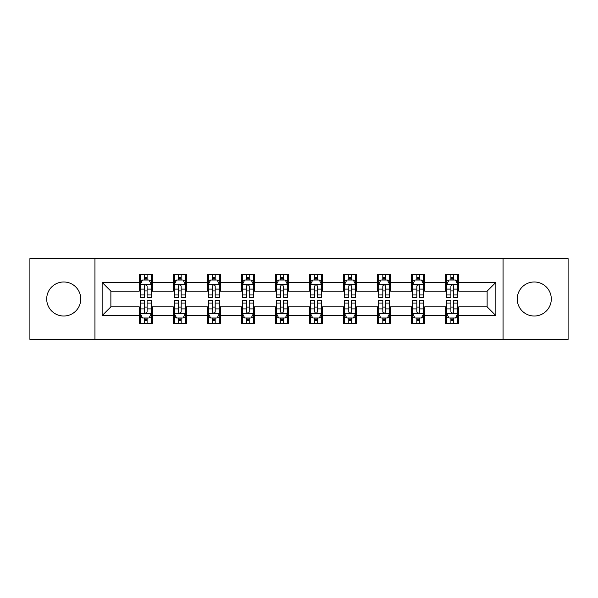 <?xml version="1.0" encoding="UTF-8"?>
<svg xmlns="http://www.w3.org/2000/svg" width="598" height="598" viewBox="0 0 598 598"><rect width="100%" height="100%" fill="white"/><g stroke="black" fill="none" stroke-linecap="round" stroke-linejoin="round"><path stroke-width="0.9" d="M534.268 281.979A17.021 17.021 0 0 0 517.248 299A17.021 17.021 0 0 0 534.268 316.021A17.021 17.021 0 0 0 551.296 299A17.021 17.021 0 0 0 534.268 281.979M63.732 281.979A17.021 17.021 0 0 0 46.704 299A17.021 17.021 0 0 0 63.732 316.021A17.021 17.021 0 0 0 80.752 299A17.021 17.021 0 0 0 63.732 281.979M503.06 339.372L568.1 339.372L568.1 258.628L503.06 258.628L503.06 339.372L94.94 339.372L94.94 258.628L29.9 258.628L29.9 339.372L94.94 339.372M503.06 258.628L94.94 258.628M458.756 282.413L458.756 274.445L445.66 274.445L445.66 282.413L424.715 282.413L424.715 274.445L411.618 274.445L411.618 282.413L390.666 282.413L390.666 274.445L377.57 274.445L377.57 282.413L356.617 282.413L356.617 274.445L343.521 274.445L343.521 282.413L322.569 282.413L322.569 274.445L309.472 274.445L309.472 282.413L288.528 282.413L288.528 274.445L275.431 274.445L275.431 282.413L254.479 282.413L254.479 274.445L241.383 274.445L241.383 282.413L220.43 282.413L220.43 274.445L207.334 274.445L207.334 282.413L186.382 282.413L186.382 274.445L173.285 274.445L173.285 282.413L152.341 282.413L152.341 274.445L139.244 274.445L139.244 282.413L102.138 282.413L102.138 315.587L110.869 306.856L139.244 306.856L139.244 323.555L152.341 323.555L152.341 306.856L173.285 306.856L173.285 323.555L186.382 323.555L186.382 306.856L207.334 306.856L207.334 323.555L220.43 323.555L220.43 306.856L241.383 306.856L241.383 323.555L254.479 323.555L254.479 306.856L275.431 306.856L275.431 323.555L288.528 323.555L288.528 306.856L309.472 306.856L309.472 323.555L322.569 323.555L322.569 306.856L343.521 306.856L343.521 323.555L356.617 323.555L356.617 306.856L377.57 306.856L377.57 323.555L390.666 323.555L390.666 306.856L411.618 306.856L411.618 323.555L424.715 323.555L424.715 306.856L445.66 306.856L445.66 323.555L458.756 323.555L458.756 306.856L487.131 306.856L487.131 291.144L458.756 291.144L458.756 282.413L495.862 282.413L495.862 315.587L458.756 315.587M445.66 315.587L424.715 315.587M411.618 315.587L390.666 315.587M377.57 315.587L356.617 315.587M343.521 315.587L322.569 315.587M309.472 315.587L288.528 315.587M275.431 315.587L254.479 315.587M241.383 315.587L220.43 315.587M207.334 315.587L186.382 315.587M173.285 315.587L152.341 315.587M139.244 315.587L102.138 315.587M445.66 282.413L445.66 291.144L424.715 291.144L424.715 282.413M411.618 282.413L411.618 291.144L390.666 291.144L390.666 282.413M377.57 282.413L377.57 291.144L356.617 291.144L356.617 282.413M343.521 282.413L343.521 291.144L322.569 291.144L322.569 282.413M309.472 282.413L309.472 291.144L288.528 291.144L288.528 282.413M275.431 282.413L275.431 291.144L254.479 291.144L254.479 282.413M241.383 282.413L241.383 291.144L220.43 291.144L220.43 282.413M207.334 282.413L207.334 291.144L186.382 291.144L186.382 282.413M173.285 282.413L173.285 291.144L152.341 291.144L152.341 282.413M139.244 282.413L139.244 291.144L110.869 291.144L102.138 282.413M110.869 291.144L110.869 306.856M495.862 315.587L487.131 306.856M487.131 291.144L495.862 282.413M139.244 279.901L140.336 279.901M144.477 279.901L147.101 279.901M151.249 279.901L152.341 279.901M139.244 290.927L140.336 290.927M144.477 290.927L147.101 290.927M151.249 290.927L152.341 290.927M139.244 307.073L140.336 307.073M144.477 307.073L147.101 307.073M151.249 307.073L152.341 307.073M139.244 318.099L140.336 318.099M144.477 318.099L147.101 318.099M151.249 318.099L152.341 318.099M173.285 307.073L174.377 307.073M178.525 307.073L181.149 307.073M185.29 307.073L186.382 307.073M173.285 318.099L174.377 318.099M178.525 318.099L181.149 318.099M185.29 318.099L186.382 318.099M173.285 279.901L174.377 279.901M178.525 279.901L181.149 279.901M185.29 279.901L186.382 279.901M173.285 290.927L174.377 290.927M178.525 290.927L181.149 290.927M185.29 290.927L186.382 290.927M207.334 307.073L208.425 307.073M212.574 307.073L215.19 307.073M219.339 307.073L220.43 307.073M207.334 318.099L208.425 318.099M212.574 318.099L215.19 318.099M219.339 318.099L220.43 318.099M207.334 279.901L208.425 279.901M212.574 279.901L215.19 279.901M219.339 279.901L220.43 279.901M207.334 290.927L208.425 290.927M212.574 290.927L215.19 290.927M219.339 290.927L220.43 290.927M241.383 307.073L242.474 307.073M246.623 307.073L249.239 307.073M253.388 307.073L254.479 307.073M241.383 318.099L242.474 318.099M246.623 318.099L249.239 318.099M253.388 318.099L254.479 318.099M241.383 279.901L242.474 279.901M246.623 279.901L249.239 279.901M253.388 279.901L254.479 279.901M241.383 290.927L242.474 290.927M246.623 290.927L249.239 290.927M253.388 290.927L254.479 290.927M275.431 307.073L276.523 307.073M280.664 307.073L283.288 307.073M287.436 307.073L288.528 307.073M275.431 318.099L276.523 318.099M280.664 318.099L283.288 318.099M287.436 318.099L288.528 318.099M275.431 279.901L276.523 279.901M280.664 279.901L283.288 279.901M287.436 279.901L288.528 279.901M275.431 290.927L276.523 290.927M280.664 290.927L283.288 290.927M287.436 290.927L288.528 290.927M309.472 307.073L310.564 307.073M314.712 307.073L317.336 307.073M321.477 307.073L322.569 307.073M309.472 318.099L310.564 318.099M314.712 318.099L317.336 318.099M321.477 318.099L322.569 318.099M309.472 279.901L310.564 279.901M314.712 279.901L317.336 279.901M321.477 279.901L322.569 279.901M309.472 290.927L310.564 290.927M314.712 290.927L317.336 290.927M321.477 290.927L322.569 290.927M343.521 307.073L344.612 307.073M348.761 307.073L351.377 307.073M355.526 307.073L356.617 307.073M343.521 318.099L344.612 318.099M348.761 318.099L351.377 318.099M355.526 318.099L356.617 318.099M343.521 279.901L344.612 279.901M348.761 279.901L351.377 279.901M355.526 279.901L356.617 279.901M343.521 290.927L344.612 290.927M348.761 290.927L351.377 290.927M355.526 290.927L356.617 290.927M377.57 307.073L378.661 307.073M382.81 307.073L385.426 307.073M389.575 307.073L390.666 307.073M377.57 318.099L378.661 318.099M382.81 318.099L385.426 318.099M389.575 318.099L390.666 318.099M377.57 279.901L378.661 279.901M382.81 279.901L385.426 279.901M389.575 279.901L390.666 279.901M377.57 290.927L378.661 290.927M382.81 290.927L385.426 290.927M389.575 290.927L390.666 290.927M411.618 307.073L412.71 307.073M416.851 307.073L419.475 307.073M423.623 307.073L424.715 307.073M411.618 318.099L412.71 318.099M416.851 318.099L419.475 318.099M423.623 318.099L424.715 318.099M411.618 279.901L412.71 279.901M416.851 279.901L419.475 279.901M423.623 279.901L424.715 279.901M411.618 290.927L412.71 290.927M416.851 290.927L419.475 290.927M423.623 290.927L424.715 290.927M445.66 307.073L446.751 307.073M450.899 307.073L453.523 307.073M457.664 307.073L458.756 307.073M445.66 318.099L446.751 318.099M450.899 318.099L453.523 318.099M457.664 318.099L458.756 318.099M445.66 279.901L446.751 279.901M450.899 279.901L453.523 279.901M457.664 279.901L458.756 279.901M445.66 290.927L446.751 290.927M450.899 290.927L453.523 290.927M457.664 290.927L458.756 290.927M147.101 277.285L144.477 277.285M151.249 294.956L147.101 294.956L147.101 297.692L151.249 297.692L151.249 284.379L149.066 280.014L142.518 280.014L140.336 284.379L140.336 297.692L144.477 297.692L144.477 294.956L140.336 294.956M140.336 284.379L140.336 274.445M151.249 284.379L151.249 274.445M144.477 280.014L144.477 274.445M147.101 274.445L147.101 280.014M147.101 294.956L147.101 286.016C146.226 284.334 145.351 284.334 144.477 286.016L144.477 294.956M144.477 320.715L147.101 320.715M140.336 303.044L144.477 303.044L144.477 300.308L140.336 300.308L140.336 313.621L142.518 317.986L149.066 317.986L151.249 313.621L151.249 300.308L147.101 300.308L147.101 303.044L151.249 303.044M151.249 313.621L151.249 323.555M140.336 313.621L140.336 323.555M147.101 317.986L147.101 323.555M144.477 323.555L144.477 317.986M144.477 303.044L144.477 311.984C145.351 313.666 146.226 313.666 147.101 311.984L147.101 303.044M181.149 277.285L178.525 277.285M185.29 294.956L181.149 294.956L181.149 297.692L185.29 297.692L185.29 284.379L183.108 280.014L176.56 280.014L174.377 284.379L174.377 297.692L178.525 297.692L178.525 294.956L174.377 294.956M174.377 284.379L174.377 274.445M185.29 284.379L185.29 274.445M178.525 280.014L178.525 274.445M181.149 274.445L181.149 280.014M181.149 294.956L181.149 286.016C180.275 284.334 179.4 284.334 178.525 286.016L178.525 294.956M215.19 277.285L212.574 277.285M219.339 294.956L215.19 294.956L215.19 297.692L219.339 297.692L219.339 284.379L217.156 280.014L210.608 280.014L208.425 284.379L208.425 297.692L212.574 297.692L212.574 294.956L208.425 294.956M208.425 284.379L208.425 274.445M219.339 284.379L219.339 274.445M212.574 280.014L212.574 274.445M215.19 274.445L215.19 280.014M215.19 294.956L215.19 286.016C214.323 284.334 213.449 284.334 212.574 286.016L212.574 294.956M178.525 320.715L181.149 320.715M174.377 303.044L178.525 303.044L178.525 300.308L174.377 300.308L174.377 313.621L176.56 317.986L183.108 317.986L185.29 313.621L185.29 300.308L181.149 300.308L181.149 303.044L185.29 303.044M185.29 313.621L185.29 323.555M174.377 313.621L174.377 323.555M181.149 317.986L181.149 323.555M178.525 323.555L178.525 317.986M178.525 303.044L178.525 311.984C179.4 313.666 180.275 313.666 181.149 311.984L181.149 303.044M212.574 320.715L215.19 320.715M208.425 303.044L212.574 303.044L212.574 300.308L208.425 300.308L208.425 313.621L210.608 317.986L217.156 317.986L219.339 313.621L219.339 300.308L215.19 300.308L215.19 303.044L219.339 303.044M219.339 313.621L219.339 323.555M208.425 313.621L208.425 323.555M215.19 317.986L215.19 323.555M212.574 323.555L212.574 317.986M212.574 303.044L212.574 311.984C213.449 313.666 214.316 313.666 215.19 311.984L215.19 303.044M249.239 277.285L246.623 277.285M253.388 294.956L249.239 294.956L249.239 297.692L253.388 297.692L253.388 284.379L251.205 280.014L244.657 280.014L242.474 284.379L242.474 297.692L246.623 297.692L246.623 294.956L242.474 294.956M242.474 284.379L242.474 274.445M253.388 284.379L253.388 274.445M246.623 280.014L246.623 274.445M249.239 274.445L249.239 280.014M249.239 294.956L249.239 286.016C248.364 284.334 247.497 284.334 246.623 286.016L246.623 294.956M283.288 277.285L280.664 277.285M287.436 294.956L283.288 294.956L283.288 297.692L287.436 297.692L287.436 284.379L285.253 280.014L278.705 280.014L276.523 284.379L276.523 297.692L280.664 297.692L280.664 294.956L276.523 294.956M276.523 284.379L276.523 274.445M287.436 284.379L287.436 274.445M280.664 280.014L280.664 274.445M283.288 274.445L283.288 280.014M283.288 294.956L283.288 286.016C282.413 284.334 281.538 284.334 280.664 286.016L280.664 294.956M317.336 277.285L314.712 277.285M321.477 294.956L317.336 294.956L317.336 297.692L321.477 297.692L321.477 284.379L319.295 280.014L312.747 280.014L310.564 284.379L310.564 297.692L314.712 297.692L314.712 294.956L310.564 294.956M310.564 284.379L310.564 274.445M321.477 284.379L321.477 274.445M314.712 280.014L314.712 274.445M317.336 274.445L317.336 280.014M317.336 294.956L317.336 286.016C316.462 284.334 315.587 284.334 314.712 286.016L314.712 294.956M246.623 320.715L249.239 320.715M242.474 303.044L246.623 303.044L246.623 300.308L242.474 300.308L242.474 313.621L244.657 317.986L251.205 317.986L253.388 313.621L253.388 300.308L249.239 300.308L249.239 303.044L253.388 303.044M253.388 313.621L253.388 323.555M242.474 313.621L242.474 323.555M249.239 317.986L249.239 323.555M246.623 323.555L246.623 317.986M246.623 303.044L246.623 311.984C247.49 313.666 248.364 313.666 249.239 311.984L249.239 303.044M280.664 320.715L283.288 320.715M276.523 303.044L280.664 303.044L280.664 300.308L276.523 300.308L276.523 313.621L278.705 317.986L285.253 317.986L287.436 313.621L287.436 300.308L283.288 300.308L283.288 303.044L287.436 303.044M287.436 313.621L287.436 323.555M276.523 313.621L276.523 323.555M283.288 317.986L283.288 323.555M280.664 323.555L280.664 317.986M280.664 303.044L280.664 311.984C281.538 313.666 282.413 313.666 283.288 311.984L283.288 303.044M314.712 320.715L317.336 320.715M310.564 303.044L314.712 303.044L314.712 300.308L310.564 300.308L310.564 313.621L312.747 317.986L319.295 317.986L321.477 313.621L321.477 300.308L317.336 300.308L317.336 303.044L321.477 303.044M321.477 313.621L321.477 323.555M310.564 313.621L310.564 323.555M317.336 317.986L317.336 323.555M314.712 323.555L314.712 317.986M314.712 303.044L314.712 311.984C315.587 313.666 316.462 313.666 317.336 311.984L317.336 303.044M351.377 277.285L348.761 277.285M355.526 294.956L351.377 294.956L351.377 297.692L355.526 297.692L355.526 284.379L353.343 280.014L346.795 280.014L344.612 284.379L344.612 297.692L348.761 297.692L348.761 294.956L344.612 294.956M344.612 284.379L344.612 274.445M355.526 284.379L355.526 274.445M348.761 280.014L348.761 274.445M351.377 274.445L351.377 280.014M351.377 294.956L351.377 286.016C350.51 284.334 349.636 284.334 348.761 286.016L348.761 294.956M348.761 320.715L351.377 320.715M344.612 303.044L348.761 303.044L348.761 300.308L344.612 300.308L344.612 313.621L346.795 317.986L353.343 317.986L355.526 313.621L355.526 300.308L351.377 300.308L351.377 303.044L355.526 303.044M355.526 313.621L355.526 323.555M344.612 313.621L344.612 323.555M351.377 317.986L351.377 323.555M348.761 323.555L348.761 317.986M348.761 303.044L348.761 311.984C349.636 313.666 350.503 313.666 351.377 311.984L351.377 303.044M385.426 277.285L382.81 277.285M389.575 294.956L385.426 294.956L385.426 297.692L389.575 297.692L389.575 284.379L387.392 280.014L380.844 280.014L378.661 284.379L378.661 297.692L382.81 297.692L382.81 294.956L378.661 294.956M378.661 284.379L378.661 274.445M389.575 284.379L389.575 274.445M382.81 280.014L382.81 274.445M385.426 274.445L385.426 280.014M385.426 294.956L385.426 286.016C384.551 284.334 383.684 284.334 382.81 286.016L382.81 294.956M382.81 320.715L385.426 320.715M378.661 303.044L382.81 303.044L382.81 300.308L378.661 300.308L378.661 313.621L380.844 317.986L387.392 317.986L389.575 313.621L389.575 300.308L385.426 300.308L385.426 303.044L389.575 303.044M389.575 313.621L389.575 323.555M378.661 313.621L378.661 323.555M385.426 317.986L385.426 323.555M382.81 323.555L382.81 317.986M382.81 303.044L382.81 311.984C383.677 313.666 384.551 313.666 385.426 311.984L385.426 303.044M419.475 277.285L416.851 277.285M423.623 294.956L419.475 294.956L419.475 297.692L423.623 297.692L423.623 284.379L421.44 280.014L414.892 280.014L412.71 284.379L412.71 297.692L416.851 297.692L416.851 294.956L412.71 294.956M412.71 284.379L412.71 274.445M423.623 284.379L423.623 274.445M416.851 280.014L416.851 274.445M419.475 274.445L419.475 280.014M419.475 294.956L419.475 286.016C418.6 284.334 417.725 284.334 416.851 286.016L416.851 294.956M416.851 320.715L419.475 320.715M412.71 303.044L416.851 303.044L416.851 300.308L412.71 300.308L412.71 313.621L414.892 317.986L421.44 317.986L423.623 313.621L423.623 300.308L419.475 300.308L419.475 303.044L423.623 303.044M423.623 313.621L423.623 323.555M412.71 313.621L412.71 323.555M419.475 317.986L419.475 323.555M416.851 323.555L416.851 317.986M416.851 303.044L416.851 311.984C417.725 313.666 418.6 313.666 419.475 311.984L419.475 303.044M453.523 277.285L450.899 277.285M457.664 294.956L453.523 294.956L453.523 297.692L457.664 297.692L457.664 284.379L455.482 280.014L448.934 280.014L446.751 284.379L446.751 297.692L450.899 297.692L450.899 294.956L446.751 294.956M446.751 284.379L446.751 274.445M457.664 284.379L457.664 274.445M450.899 280.014L450.899 274.445M453.523 274.445L453.523 280.014M453.523 294.956L453.523 286.016C452.649 284.334 451.774 284.334 450.899 286.016L450.899 294.956M450.899 320.715L453.523 320.715M446.751 303.044L450.899 303.044L450.899 300.308L446.751 300.308L446.751 313.621L448.934 317.986L455.482 317.986L457.664 313.621L457.664 300.308L453.523 300.308L453.523 303.044L457.664 303.044M457.664 313.621L457.664 323.555M446.751 313.621L446.751 323.555M453.523 317.986L453.523 323.555M450.899 323.555L450.899 317.986M450.899 303.044L450.899 311.984C451.774 313.666 452.649 313.666 453.523 311.984L453.523 303.044M151.189 284.267L140.388 284.267M140.336 280.275L142.384 280.275M149.194 280.275L151.249 280.275M144.477 289.103L140.336 289.103M151.249 289.103L147.101 289.103M147.101 278.675L144.477 278.675M140.388 313.733L151.189 313.733M151.249 317.725L149.194 317.725M142.384 317.725L140.336 317.725M147.101 308.897L151.249 308.897M140.336 308.897L144.477 308.897M144.477 319.325L147.101 319.325M185.238 284.267L174.437 284.267M174.377 280.275L176.432 280.275M183.242 280.275L185.29 280.275M178.525 289.103L174.377 289.103M185.29 289.103L181.149 289.103M181.149 278.675L178.525 278.675M219.287 284.267L208.485 284.267M208.425 280.275L210.481 280.275M217.291 280.275L219.339 280.275M212.574 289.103L208.425 289.103M219.339 289.103L215.19 289.103M215.19 278.675L212.574 278.675M174.437 313.733L185.238 313.733M185.29 317.725L183.242 317.725M176.432 317.725L174.377 317.725M181.149 308.897L185.29 308.897M174.377 308.897L178.525 308.897M178.525 319.325L181.149 319.325M208.485 313.733L219.287 313.733M219.339 317.725L217.291 317.725M210.481 317.725L208.425 317.725M215.19 308.897L219.339 308.897M208.425 308.897L212.574 308.897M212.574 319.325L215.19 319.325M253.335 284.267L242.526 284.267M242.474 280.275L244.522 280.275M251.332 280.275L253.388 280.275M246.623 289.103L242.474 289.103M253.388 289.103L249.239 289.103M249.239 278.675L246.623 278.675M287.376 284.267L276.575 284.267M276.523 280.275L278.571 280.275M285.381 280.275L287.436 280.275M280.664 289.103L276.523 289.103M287.436 289.103L283.288 289.103M283.288 278.675L280.664 278.675M321.425 284.267L310.624 284.267M310.564 280.275L312.619 280.275M319.429 280.275L321.477 280.275M314.712 289.103L310.564 289.103M321.477 289.103L317.336 289.103M317.336 278.675L314.712 278.675M242.526 313.733L253.335 313.733M253.388 317.725L251.332 317.725M244.522 317.725L242.474 317.725M249.239 308.897L253.388 308.897M242.474 308.897L246.623 308.897M246.623 319.325L249.239 319.325M276.575 313.733L287.376 313.733M287.436 317.725L285.381 317.725M278.571 317.725L276.523 317.725M283.288 308.897L287.436 308.897M276.523 308.897L280.664 308.897M280.664 319.325L283.288 319.325M310.624 313.733L321.425 313.733M321.477 317.725L319.429 317.725M312.619 317.725L310.564 317.725M317.336 308.897L321.477 308.897M310.564 308.897L314.712 308.897M314.712 319.325L317.336 319.325M355.474 284.267L344.665 284.267M344.612 280.275L346.668 280.275M353.478 280.275L355.526 280.275M348.761 289.103L344.612 289.103M355.526 289.103L351.377 289.103M351.377 278.675L348.761 278.675M344.665 313.733L355.474 313.733M355.526 317.725L353.478 317.725M346.668 317.725L344.612 317.725M351.377 308.897L355.526 308.897M344.612 308.897L348.761 308.897M348.761 319.325L351.377 319.325M389.515 284.267L378.713 284.267M378.661 280.275L380.709 280.275M387.519 280.275L389.575 280.275M382.81 289.103L378.661 289.103M389.575 289.103L385.426 289.103M385.426 278.675L382.81 278.675M378.713 313.733L389.515 313.733M389.575 317.725L387.519 317.725M380.709 317.725L378.661 317.725M385.426 308.897L389.575 308.897M378.661 308.897L382.81 308.897M382.81 319.325L385.426 319.325M423.563 284.267L412.762 284.267M412.71 280.275L414.758 280.275M421.568 280.275L423.623 280.275M416.851 289.103L412.71 289.103M423.623 289.103L419.475 289.103M419.475 278.675L416.851 278.675M412.762 313.733L423.563 313.733M423.623 317.725L421.568 317.725M414.758 317.725L412.71 317.725M419.475 308.897L423.623 308.897M412.71 308.897L416.851 308.897M416.851 319.325L419.475 319.325M457.612 284.267L446.811 284.267M446.751 280.275L448.806 280.275M455.616 280.275L457.664 280.275M450.899 289.103L446.751 289.103M457.664 289.103L453.523 289.103M453.523 278.675L450.899 278.675M446.811 313.733L457.612 313.733M457.664 317.725L455.616 317.725M448.806 317.725L446.751 317.725M453.523 308.897L457.664 308.897M446.751 308.897L450.899 308.897M450.899 319.325L453.523 319.325"/></g></svg>
